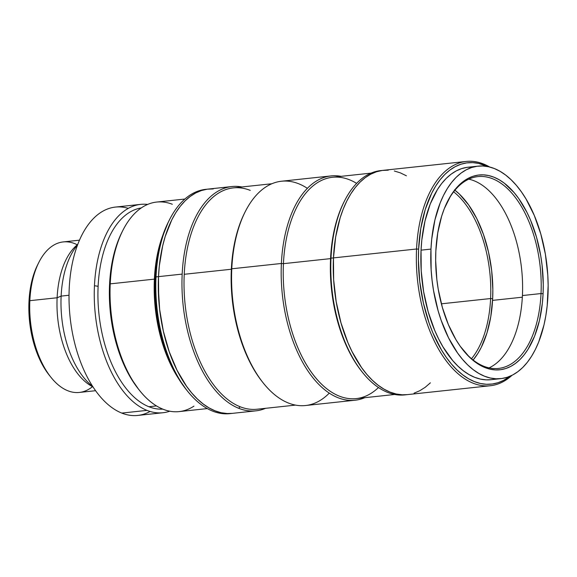 <?xml version="1.0" encoding="UTF-8"?>
<svg xmlns="http://www.w3.org/2000/svg" width="577" height="577" viewBox="0 0 577 577"><rect width="100%" height="100%" fill="white"/><g stroke="black" fill="none" stroke-linecap="round" stroke-linejoin="round"><path stroke-width="0.87" d="M79.467 240.183L63.21 241.922A75.688 41.017 83.9 0 0 29.838 300.682L28.987 301.598L29.506 294.746L31.67 281.764L35.255 270.151L37.606 264.886A72.724 39.409 83.9 0 0 28.987 301.598L29.838 300.682A75.688 41.017 -96.1 0 1 38.81 262.477A75.688 41.017 -96.1 0 1 77.268 244.771M77.794 244.28L75.89 246.04A75.688 41.017 83.9 0 0 57.123 297.761L29.838 300.682L57.123 297.761A75.688 41.017 -96.1 0 1 77.729 244.468M61.133 296.102A80.138 43.434 -96.1 0 1 77.542 244.958A80.138 43.434 83.9 0 0 61.133 296.102L69.024 295.251L61.133 296.102A80.138 43.434 83.9 0 0 92.695 386.439A80.138 43.434 -96.1 0 1 61.133 296.102L57.123 297.761L61.133 296.102M57.123 297.761A75.688 41.017 83.9 0 0 90.849 385.732A75.688 41.017 83.9 0 0 92.984 386.878A75.688 41.017 -96.1 0 1 57.123 297.761M92.464 386.684A75.688 41.017 -96.1 0 1 51.129 377.517A75.688 41.017 -96.1 0 1 29.838 300.682A75.688 41.017 83.9 0 0 79.33 392.439L95.587 390.701M49.471 375.461L43.902 367.405L40.96 362.024L35.904 350.03L33.841 343.531L30.74 329.849L29.73 322.795L28.85 308.601L28.987 301.598A72.724 39.409 83.9 0 0 49.442 375.418A72.724 39.409 83.9 0 0 50.278 376.442M184.856 199.043L156.684 202.058A105.367 57.109 83.9 0 0 110.229 283.862L109.551 284.591L110.279 274.89L113.344 256.498L118.429 240.054L121.754 232.596A102.995 55.818 83.9 0 0 109.551 284.591L110.229 283.862A105.367 57.109 -96.1 0 1 122.713 230.677A105.367 57.109 -96.1 0 1 172.321 204.265M154.384 279.131L155.105 279.196L154.384 279.131A105.367 57.109 -96.1 0 1 162.873 235.106A105.367 57.109 83.9 0 0 154.384 279.131L110.229 283.862L154.384 279.131A105.367 57.109 83.9 0 0 178.178 378A105.367 57.109 -96.1 0 1 154.384 279.131M193.944 406.136A105.367 57.109 -96.1 0 1 139.872 390.831A105.367 57.109 -96.1 0 1 110.229 283.862A105.367 57.109 83.9 0 0 179.13 411.603L207.302 408.588M138.567 389.208L130.676 377.798L126.507 370.174L122.721 361.945L116.424 343.986L112.032 324.606L110.604 314.616L109.356 294.508L109.551 284.591A102.995 55.818 83.9 0 0 138.516 389.15L139.872 390.831M141.278 207.929A101.213 54.851 83.9 0 0 98.119 286.307A101.213 54.851 83.9 0 0 148.888 406.735L156.497 405.919L148.888 406.735A101.213 54.851 -96.1 0 1 98.119 286.307A101.213 54.851 -96.1 0 1 141.278 207.929M140.644 204.373A104.776 56.784 -96.1 0 1 147.662 204.424A104.776 56.784 83.9 0 0 94.455 285.716A104.776 56.784 -96.1 0 1 140.644 204.373L115.407 207.078A104.776 56.784 83.9 0 0 69.218 288.421A104.776 56.784 -96.1 0 1 128.31 208.362M94.455 285.716L98.119 286.307L94.455 285.716A104.776 56.784 83.9 0 0 147.005 410.384A104.776 56.784 -96.1 0 1 94.455 285.716M150.063 411.451A104.776 56.784 -96.1 0 1 121.769 413.082A104.776 56.784 -96.1 0 1 69.218 288.421A104.776 56.784 83.9 0 0 121.769 413.082L147.005 410.384L121.769 413.082A104.776 56.784 83.9 0 0 137.73 415.44L162.966 412.735A104.776 56.784 -96.1 0 1 147.005 410.384A104.776 56.784 83.9 0 0 169.804 411.206A104.776 56.784 -96.1 0 1 162.966 412.735M162.829 409.129A101.213 54.851 -96.1 0 1 148.888 406.735A101.213 54.851 83.9 0 0 162.829 409.129M489.029 367.888A96.467 52.283 83.9 0 0 522.423 295.547L541.024 293.556A96.467 52.283 -96.1 0 1 498.492 368.436A96.467 52.283 -96.1 0 1 462.97 349.936A96.467 52.283 83.9 0 0 541.024 293.556L543.08 293.743A97.953 53.084 -96.1 0 1 463.396 350.47A97.953 53.084 -96.1 0 1 435.844 251.038L437.748 232.877L441.643 216.231L444.29 208.686L450.861 195.495L454.726 189.977L458.917 185.26L463.403 181.38L468.149 178.372L473.09 176.273L478.196 175.098L483.403 174.86L488.676 175.567L493.948 177.197L499.184 179.75L504.327 183.19L514.129 192.617L518.694 198.502L526.945 212.35L530.552 220.176L536.538 237.262L540.714 255.69L542.07 265.189L543.26 284.31L543.08 293.743L542.38 302.968L539.466 320.459L534.634 336.095L528.056 349.287L524.197 354.797L520.007 359.521L515.513 363.402L510.775 366.409L505.834 368.508L500.728 369.684L495.52 369.915L490.248 369.215L484.976 367.578L479.739 365.032L474.597 361.584L469.599 357.286L460.23 346.272L455.938 339.673L448.372 324.599L442.386 307.519L438.21 289.091L436.854 279.585L435.664 260.472L435.844 251.038A97.953 53.084 -96.1 0 1 447.449 201.597A97.953 53.084 -96.1 0 1 509.376 187.547A97.953 53.084 -96.1 0 1 543.08 293.743L541.024 293.556A96.467 52.283 83.9 0 0 508.056 189.184A96.467 52.283 83.9 0 0 447.146 202.21A96.467 52.283 -96.1 0 1 477.951 176.605A96.467 52.283 -96.1 0 1 541.024 293.556L522.423 295.547A96.467 52.283 83.9 0 0 468.812 179.151M430.969 249.098A106.853 57.909 -96.1 0 1 478.081 166.14A106.853 57.909 -96.1 0 1 547.948 295.684A106.853 57.909 -96.1 0 1 500.843 378.635A106.853 57.909 -96.1 0 1 430.969 249.098L421.051 250.158L430.969 249.098L431.142 269.805L432.072 280.242L433.551 290.606L438.109 310.714L441.138 320.264L448.567 337.884L457.568 352.994L462.552 359.413L467.796 365.003L473.248 369.691L478.852 373.449L484.565 376.233L490.32 378.014L496.069 378.786L501.752 378.526L507.32 377.243L512.715 374.956L517.886 371.675L522.784 367.441L527.356 362.291L531.568 356.276L535.377 349.453L538.738 341.887L544.01 324.829L545.871 315.496L547.191 305.752L548.15 285.391L547.782 274.977L545.373 254.168L540.815 234.067L534.28 215.43L526.029 198.986L521.356 191.788L516.372 185.361L511.128 179.779L505.676 175.083L500.071 171.326L494.359 168.542L488.604 166.76L482.855 165.996L477.172 166.255L471.604 167.532L466.209 169.826L461.037 173.107L456.14 177.341L451.567 182.491L447.355 188.506L443.547 195.329L440.186 202.895L434.914 219.952L431.733 239.029L430.969 249.098M478.081 166.14L468.163 167.207A106.853 57.909 83.9 0 0 421.051 250.158L421.809 240.09L424.989 221.013L430.262 203.955L437.431 189.566L441.643 183.551L446.223 178.401L451.12 174.167L456.284 170.886L461.679 168.599L467.247 167.316L472.931 167.056M416.558 248.997L418.613 249.185A111.303 60.325 -96.1 0 1 487.486 166.529L478.643 163.421L472.657 162.627L466.735 162.894L460.936 164.229L455.318 166.616L449.93 170.027L444.831 174.442L440.063 179.808L435.678 186.068L431.719 193.18L425.206 209.639L420.777 228.55L418.613 249.185L416.558 248.997A112.789 61.126 -96.1 0 1 466.288 161.437A112.789 61.126 -96.1 0 1 489.685 167.02A112.789 61.126 83.9 0 0 416.558 248.997L333.47 257.897L416.558 248.997A112.789 61.126 83.9 0 0 446.468 361.166A112.789 61.126 83.9 0 0 512.001 375.324A112.789 61.126 -96.1 0 1 490.313 385.732A112.789 61.126 -96.1 0 1 416.558 248.997M466.288 161.437L383.2 170.338A112.789 61.126 83.9 0 0 333.47 257.897A112.789 61.126 83.9 0 0 407.225 394.632A112.789 61.126 -96.1 0 1 333.47 257.897L335.663 236.981L340.149 217.817L343.2 209.126L346.748 201.142L350.766 193.937L355.208 187.59L360.041 182.152L365.205 177.68L370.665 174.225L376.363 171.802L382.234 170.453L388.234 170.179L382.234 170.453L376.363 171.802L370.665 174.225L365.205 177.68L360.041 182.152L355.208 187.59L350.766 193.937L346.748 201.142L343.2 209.126L340.149 217.817L335.663 236.981L333.47 257.897A112.789 61.126 -96.1 0 1 383.2 170.338L380.719 170.604A112.789 61.126 83.9 0 0 330.989 258.164L333.47 257.897L330.989 258.164A112.789 61.126 -96.1 0 1 344.354 201.236A112.789 61.126 -96.1 0 1 381.96 170.489M509.945 376.262A111.303 60.325 -96.1 0 1 446.706 357.956A111.303 60.325 -96.1 0 1 418.613 249.185L418.404 259.91L419.753 281.634L423.403 303.04L429.209 323.322L432.851 332.785L441.448 349.914L446.324 357.415L451.51 364.101L456.97 369.922L462.653 374.812L468.495 378.721L474.438 381.621L480.439 383.481L486.425 384.282L492.347 384.008L498.146 382.674L503.764 380.286L509.945 376.262M394.3 170.987L400.38 172.869L406.41 175.812L400.38 172.869L394.3 170.987M430.384 382.818L425.213 387.29L419.753 390.744L414.062 393.168L419.753 390.744L425.213 387.29L430.384 382.818M407.261 394.632L402.183 394.791L396.118 393.983L390.045 392.1L384.015 389.158L378.094 385.198L372.345 380.243L366.806 374.343L361.548 367.563L352.049 351.617L347.902 342.608L341.007 322.94L336.189 301.713L333.65 279.751L333.47 257.897L333.65 279.751L336.189 301.713L341.007 322.94L347.902 342.608L352.049 351.617L361.548 367.563L366.806 374.343L372.345 380.243L378.094 385.198L384.015 389.158L390.045 392.1L396.118 393.983L402.183 394.791L407.261 394.632M490.955 379.695L486.151 379.846L480.403 379.082L474.64 377.3L468.935 374.516L463.324 370.759L457.878 366.063L452.635 360.481L442.97 346.856L438.65 338.944L434.719 330.412L428.184 311.775L423.626 291.673L421.217 270.865L421.051 250.158A106.853 57.909 83.9 0 0 490.919 379.702L500.843 378.635M522.336 297.198L492.57 300.386L522.336 297.198M271.839 183.753L233.296 187.886A111.303 60.325 83.9 0 0 184.229 274.291A111.303 60.325 83.9 0 0 240.054 406.727L238.741 408.307A112.789 61.126 83.9 0 0 265.593 408.314A112.789 61.126 -96.1 0 1 255.928 410.838L232.257 413.377A112.789 61.126 -96.1 0 1 158.502 276.635L156.021 276.902A112.789 61.126 83.9 0 0 212.596 411.105A112.789 61.126 83.9 0 0 229.776 413.644L232.257 413.377A112.789 61.126 83.9 0 1 158.502 276.635A112.789 61.126 -96.1 0 1 208.232 189.076A112.789 61.126 83.9 0 0 158.502 276.635L158.682 298.497L159.663 309.517L163.356 331.212L169.241 351.754L177.081 370.362L186.58 386.309L191.838 393.088L197.377 398.981L203.126 403.936L209.047 407.903L215.077 410.838L221.15 412.721L227.215 413.529L232.293 413.37L227.215 413.529L221.15 412.721L215.077 410.838L209.047 407.903L203.126 403.936L197.377 398.981L191.838 393.088L186.58 386.309L181.647 378.707L177.081 370.362L169.241 351.754L163.356 331.212L159.663 309.517L158.293 287.497L158.502 276.635L182.173 274.104A112.789 61.126 -96.1 0 1 231.904 186.544A112.789 61.126 -96.1 0 1 241.886 186.962A112.789 61.126 83.9 0 0 182.173 274.104A112.789 61.126 83.9 0 0 238.741 408.307L240.054 406.727A111.303 60.325 -96.1 0 1 184.229 274.291A111.303 60.325 -96.1 0 1 250.252 190.388M231.009 413.485A112.789 61.126 -96.1 0 1 212.596 411.105A112.789 61.126 -96.1 0 1 187.749 391.401A112.789 61.126 -96.1 0 1 156.021 276.902A112.789 61.126 -96.1 0 1 169.386 219.974A112.789 61.126 -96.1 0 1 206.992 189.234M168.181 222.376L161.668 238.791L157.305 257.45L155.17 277.818L155.343 299.095L156.295 309.827L159.894 330.953L165.621 350.96L173.259 369.071L177.702 377.199L186.111 389.367M169.386 219.974L168.181 222.383A109.825 59.518 83.9 0 0 186.061 389.302A109.825 59.518 83.9 0 0 186.905 390.333M231.904 186.544L205.751 189.343A112.789 61.126 83.9 0 0 156.021 276.902L158.502 276.635L159.31 266.011L158.502 276.635L182.173 274.104A112.789 61.126 -96.1 0 0 238.741 408.307A112.789 61.126 -96.1 0 0 255.928 410.838M213.266 188.924L207.266 189.191L201.395 190.547L195.697 192.963L190.244 196.425L185.073 200.897L180.24 206.328L175.797 212.682L171.78 219.88L165.181 236.563L162.664 245.874L159.31 266.011L162.664 245.874L165.181 236.563L171.78 219.88L175.797 212.682L180.24 206.328L185.073 200.897L190.244 196.425L195.697 192.963L201.395 190.547L207.266 189.191L213.266 188.924M344.354 201.236L343.748 202.44A111.303 60.325 83.9 0 0 330.563 258.619L330.989 258.164L330.563 258.619A111.303 60.325 -96.1 0 1 344.051 201.842M331.111 175.913A112.789 61.126 -96.1 0 1 341.101 176.338A112.789 61.126 83.9 0 0 281.388 263.473A112.789 61.126 -96.1 0 1 331.111 175.913L281.504 181.228A112.789 61.126 83.9 0 0 231.781 268.788L231.348 269.243L231.781 268.788A112.789 61.126 -96.1 0 1 245.146 211.86L244.54 213.064A111.303 60.325 83.9 0 0 231.348 269.243L184.229 274.291L231.348 269.243A111.303 60.325 -96.1 0 1 244.843 212.466M371.047 173.129L332.511 177.254A111.303 60.325 83.9 0 0 283.437 263.667L330.563 258.619L283.437 263.667A111.303 60.325 -96.1 0 1 356.615 183.378M245.146 211.86A112.789 61.126 -96.1 0 1 307.353 188.333M281.388 263.473L283.437 263.667L281.388 263.473L231.781 268.788L281.388 263.473A112.789 61.126 83.9 0 0 364.808 397.683A112.789 61.126 -96.1 0 1 355.136 400.214A112.789 61.126 -96.1 0 1 281.388 263.473M329.287 393.11A112.789 61.126 -96.1 0 1 263.501 383.287A112.789 61.126 -96.1 0 1 231.781 268.788A112.789 61.126 83.9 0 0 305.529 405.523L355.136 400.214M378.483 387.52A111.303 60.325 -96.1 0 1 313.398 374.942A111.303 60.325 -96.1 0 1 283.437 263.667A111.303 60.325 83.9 0 0 356.218 398.606L394.755 394.473M263.083 382.76A111.303 60.325 -96.1 0 1 231.348 269.243A111.303 60.325 83.9 0 0 262.658 382.241L263.501 383.287M362.291 372.136A111.303 60.325 -96.1 0 1 330.563 258.619A111.303 60.325 83.9 0 0 361.873 371.61L362.717 372.663A112.789 61.126 -96.1 0 1 330.989 258.164A112.789 61.126 83.9 0 0 404.744 394.899L490.313 385.732M240.054 406.727A111.303 60.325 83.9 0 0 257.01 409.23L295.547 405.104M405.977 394.747A112.789 61.126 -96.1 0 1 362.717 372.663M454.496 189.862L459.415 194.096L468.647 204.936L476.775 218.575L483.476 234.486L488.51 252.055L491.669 270.613L492.837 289.445L492.657 298.735L490.609 298.54A94.981 51.476 83.9 0 0 453.652 191.824A94.981 51.476 -96.1 0 1 490.609 298.54L441.376 303.812L490.609 298.54A94.981 51.476 -96.1 0 1 471.524 358.714A94.981 51.476 83.9 0 0 490.609 298.54L492.657 298.735A96.467 52.283 -96.1 0 1 473.133 360.019L477.871 353.434L481.305 347.275L486.945 333.008L490.782 316.622L492.657 298.735A96.467 52.283 -96.1 0 0 454.943 190.208M38.81 262.477L37.599 264.893M93.092 387.044L90.849 385.732M51.129 377.517L49.442 375.418M122.713 230.677L121.747 232.603M186.061 389.302L187.749 391.401"/></g></svg>
